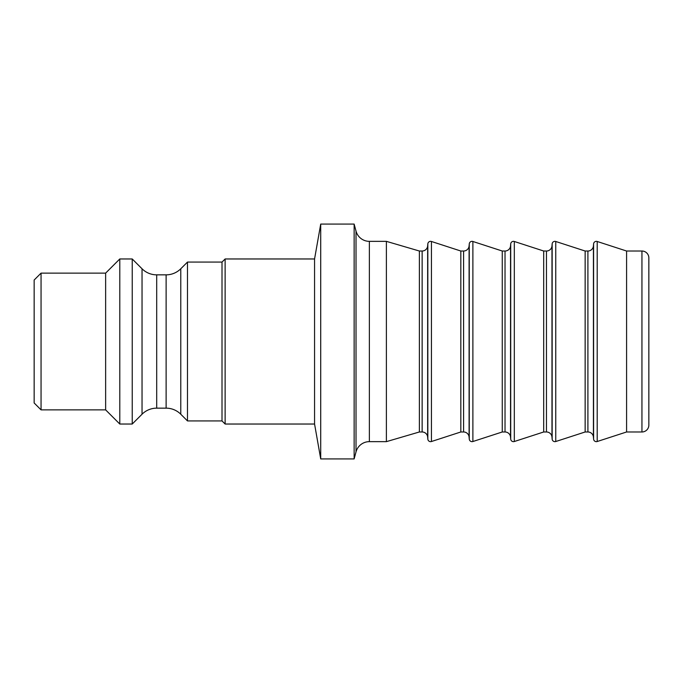 <?xml version="1.0" encoding="UTF-8"?>
<svg xmlns="http://www.w3.org/2000/svg" width="683" height="683" viewBox="0 0 683 683"><rect width="100%" height="100%" fill="white"/><g stroke="black" fill="none" stroke-linecap="round" stroke-linejoin="round"><path stroke-width="1.02" d="M34.15 341.5L34.15 280.03L41.057 273.123L41.057 409.877L34.15 402.97L34.15 341.5M41.057 273.123L105.634 273.123L105.634 409.877L41.057 409.877M105.634 409.877L119.79 424.032L119.79 258.968L105.634 273.123M142.038 268.778L142.038 414.222A20.721 20.721 0 0 1 156.697 408.152L156.697 274.848A20.721 20.721 0 0 1 142.038 268.778L132.229 258.968L132.229 424.032L119.79 424.032M180.773 414.222A20.721 20.721 0 0 0 166.123 408.152L166.123 274.848A20.721 20.721 0 0 0 180.773 268.778L187.483 262.076L187.483 420.924L180.773 414.222L180.773 268.778M187.483 262.076L222.009 262.076L222.009 420.924L187.483 420.924M222.009 420.924L225.125 424.032L225.125 258.968L222.009 262.076M225.125 258.968L314.564 258.968L314.564 424.032L225.125 424.032M356.022 231.11L356.022 451.89A13.814 13.814 0 0 1 369.366 441.645L369.366 241.355A13.814 13.814 0 0 1 356.022 231.11L354.144 224.084L354.144 458.916L320.711 458.916L320.711 224.084L314.564 258.968M422.145 431.98A5.524 5.524 0 0 1 427.652 437.026L427.652 245.974A5.524 5.524 0 0 1 422.145 251.02L422.145 431.98L419.379 431.98L419.379 251.02L386.39 241.355L386.39 441.645L369.366 441.645M429.061 441.192A2.766 2.766 0 0 1 427.831 439.126L427.831 243.874A2.766 2.766 0 0 1 431.443 241.483L431.443 441.517A2.766 2.766 0 0 1 429.061 441.192M463.586 431.98A5.524 5.524 0 0 1 469.093 437.026L469.093 245.974A5.524 5.524 0 0 1 463.586 251.02L463.586 431.98L460.82 431.98L460.82 251.02L431.443 241.483M470.502 441.192A2.766 2.766 0 0 1 469.272 439.126L469.272 243.874A2.766 2.766 0 0 1 472.884 241.483L472.884 441.517A2.766 2.766 0 0 1 470.502 441.192M505.027 431.98A5.524 5.524 0 0 1 510.534 437.026L510.534 245.974A5.524 5.524 0 0 1 505.027 251.02L505.027 431.98L502.261 431.98L502.261 251.02L472.884 241.483M511.943 441.192A2.766 2.766 0 0 1 510.713 439.126L510.713 243.874A2.766 2.766 0 0 1 514.316 241.483L514.316 441.517A2.766 2.766 0 0 1 511.943 441.192M546.468 431.98A5.524 5.524 0 0 1 551.975 437.026L551.975 245.974A5.524 5.524 0 0 1 546.468 251.02L546.468 431.98L543.702 431.98L543.702 251.02L514.316 241.483M553.384 441.192A2.766 2.766 0 0 1 552.154 439.126L552.154 243.874A2.766 2.766 0 0 1 555.757 241.483L555.757 441.517A2.766 2.766 0 0 1 553.384 441.192M587.909 431.98A5.524 5.524 0 0 1 593.416 437.026L593.416 245.974A5.524 5.524 0 0 1 587.909 251.02L587.909 431.98L585.143 431.98L585.143 251.02L555.757 241.483M594.825 441.192A2.766 2.766 0 0 1 593.595 439.126L593.595 243.874A2.766 2.766 0 0 1 597.198 241.483L597.198 441.517A2.766 2.766 0 0 1 594.825 441.192M641.943 431.98A6.907 6.907 0 0 0 648.85 425.074L648.85 257.926A6.907 6.907 0 0 0 641.943 251.02L641.943 431.98L626.584 431.98L626.584 251.02L597.198 241.483M132.229 258.968L119.79 258.968M142.038 414.222L132.229 424.032M166.123 274.848L156.697 274.848M166.123 408.152L156.697 408.152M354.144 224.084L320.711 224.084M356.022 451.89L354.144 458.916M314.564 424.032L320.711 458.916M419.379 431.98L386.39 441.645M386.39 241.355L369.366 241.355M422.145 251.02L419.379 251.02M427.652 245.974L427.831 243.874M427.652 437.026L427.831 439.126M460.82 431.98L431.443 441.517M463.586 251.02L460.82 251.02M469.093 245.974L469.272 243.874M469.093 437.026L469.272 439.126M502.261 431.98L472.884 441.517M505.027 251.02L502.261 251.02M510.534 245.974L510.713 243.874M510.534 437.026L510.713 439.126M543.702 431.98L514.316 441.517M546.468 251.02L543.702 251.02M551.975 245.974L552.154 243.874M551.975 437.026L552.154 439.126M585.143 431.98L555.757 441.517M587.909 251.02L585.143 251.02M593.416 245.974L593.595 243.874M593.416 437.026L593.595 439.126M626.584 431.98L597.198 441.517M641.943 251.02L626.584 251.02"/></g></svg>
